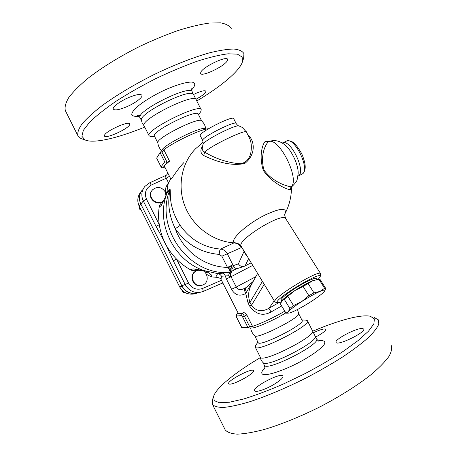 <?xml version="1.0" encoding="UTF-8"?>
<svg xmlns="http://www.w3.org/2000/svg" width="457" height="457" viewBox="0 0 457 457"><rect width="100%" height="100%" fill="white"/><g stroke="black" fill="none" stroke-linecap="round" stroke-linejoin="round"><path stroke-width="0.69" d="M243.65 58.205L243.918 53.629C242.473 51.087 239.074 49.55 233.721 49.025C227.232 49.156 218.983 50.47 208.975 52.972C192.894 57.565 173.54 65.157 153.741 74.731C134.05 84.631 115.832 95.576 101.74 105.887C93.188 112.565 86.613 118.58 82.02 123.944C78.633 128.811 77.262 132.73 77.901 135.695L65.357 110.651C64.488 107.218 65.631 102.848 68.79 97.541C73.171 91.748 79.547 85.345 87.927 78.341C101.785 67.585 119.86 56.394 139.539 46.5C152.775 40.227 165.628 34.898 178.099 30.51C189.986 26.792 200.463 24.307 209.512 23.044L220.508 22.85C226.084 23.827 229.717 25.815 231.391 28.82M77.901 135.695L80.895 138.551L83.534 139.419M144.743 127.08C118.003 138.083 93.491 143.938 84.956 139.888L81.9 136.266L83.351 130.319L89.618 122.213C96.181 115.844 104.99 108.852 116.049 101.243C128.177 93.491 141.367 85.979 155.626 78.707C170.015 71.84 183.794 66.042 196.95 61.307C209.272 57.365 219.657 54.863 228.106 53.8L237.44 54.16L242.159 57.016L242.381 61.998C239.314 71.395 220.577 86.767 196.784 100.997M227.095 61.112C223.57 66.853 201.223 77.239 200.543 73.417L200.909 71.949C203.782 66.385 227.226 55.417 227.615 59.427L227.095 61.112M129.605 97.158C136.712 94.382 140.819 93.771 141.927 95.313C142.995 97.427 134.507 103.596 125.818 107.132C118.734 109.948 114.564 110.594 113.307 109.069C112.131 107.058 120.671 100.757 129.605 97.158M104.47 135.375C105.19 131.268 129.262 120.402 129.725 123.933L129.657 124.67C128.308 128.948 105.23 139.339 104.459 135.975L104.47 135.375M193.54 94.462L196.767 92.982C202.131 90.8 205.164 90.229 205.867 91.269C205.793 93.005 202.542 95.65 196.122 99.209M141.367 120.214L141.362 120.122C138.997 113.227 190.826 87.59 193.42 94.348L196.247 99.94M144.166 125.921L144.064 125.715C139.728 119.631 195.562 91.994 196.219 99.877L201.229 109.829L200.8 111.542L198.578 114.793M151.998 136.609L150.416 136.546L149.073 135.7C145.006 130.148 200.846 102.477 201.229 109.834M154.5 136.237L154.42 136.077C151.118 131.473 197.972 108.246 198.327 114.29L201.668 120.928C200.2 116.101 156.1 137.985 157.814 142.704L157.819 142.778M205.01 128.548C200.349 126.583 164.406 144.441 162.109 149.873L160.23 152.604M208.512 128.72C201.223 129.045 174.294 141.687 163.817 149.765L162.646 151.318L160.127 152.712L156.671 158.071M167.902 173.197L166.479 175.145C165.474 175.642 165.383 176.67 166.205 178.224L169.461 176.299M168.564 182.657L166.011 186.782L167.388 186.867L168.564 182.657L170.781 178.921M142.424 189.832C139.077 194.174 138.557 198.921 140.859 204.073L181.823 285.785C185.056 291.429 189.832 293.942 196.144 293.325L198.475 292.743M198.229 292.806L195.807 293.428C189.701 294.022 185.091 291.595 181.966 286.145L140.836 204.102C138.671 199.355 138.991 194.865 141.796 190.643M156.054 226.426L164.286 241.336C161.835 235.989 160.167 230.431 159.282 224.661L146.48 199.138L143.292 200.971L156.054 226.426L159.282 224.661C158.408 218.863 158.362 213.093 159.139 207.369C159.447 205.353 160.401 203.713 161.989 202.457L163.48 201.137M165.217 191.866L166.011 186.782M163.223 201.063L163.846 200.434L163.223 201.063C156.837 207.381 145.943 196.978 152.095 190.403M165.657 192.968L166.885 192.443L167.388 186.867M167.028 188.358L167.336 188.01L166.982 193.014L169.895 189.815C169.37 193.003 168.205 201.366 169.101 207.832C169.85 214.887 171.912 221.845 175.299 228.717C186.313 244.255 200.949 252.818 219.206 254.406C219.371 251.481 219.817 249.705 220.548 249.088C203.759 247.591 190.306 239.697 180.184 225.404C176.196 219.337 173.397 212.939 171.786 206.204C170.055 200.12 170.427 191.689 170.107 189.027L167.102 192.34M183.937 162.486C176.088 170.907 171.295 180.001 170.861 179.081L170.827 179.018M163.612 200.652C157.065 207.107 146.086 196.202 152.649 189.729C157.402 186.136 161.578 186.822 165.183 191.791L165.977 195.876M139.328 206.467L139.259 208.878L141.31 210.426M140.042 207.901L139.259 208.878M184.16 292.012L183.074 292.32L184.862 292.451M181.732 289.927L183.074 292.32M291.48 186.987C291.532 196.544 289.321 205.547 284.842 213.985C287.339 207.484 280.804 207.809 265.231 214.961C247.031 223.861 229.465 239.988 234.35 242.701C237.417 242.941 239.805 244.392 241.525 247.06L244.084 251.299C245.283 253.892 246.472 255.777 247.648 256.971M202.485 146.029L202.234 146.543C200.029 150.416 200.526 153.409 203.719 155.523C211.825 159.487 229.043 166.954 244.786 163.469C256.765 153.986 254.155 139.973 248.231 135.226L247.957 135.015M267.831 141.961L265.191 141.447C263.146 143.287 258.376 154.603 263.312 170.455C273.166 184.114 286.071 188.712 289.544 189.729C290.486 189.786 291.08 188.935 291.326 187.17M159.139 207.369L161.23 205.45L166.239 195.19L167.085 192.129M223.073 283.06L222.108 283.243L223.056 283.02M246.432 131.999L242.21 127.4L239.268 126.063C237.394 123.441 203.256 140.687 202.965 144.395L202.205 148.496C202.245 150.039 203.068 151.233 204.69 152.078C211.225 145.395 247.317 128.28 246.523 132.182L249.071 137.231C251.379 141.641 251.927 147.011 250.71 153.358C249.579 158.076 246.512 162.795 240.479 163.663C226.226 163.086 212.197 156.814 204.69 152.078L203.719 155.523M236.098 123.441L233.727 118.746C233.83 114.684 198.247 132.667 200.252 135.66L200.326 135.803M265.191 141.447L268.75 141.664M291.812 186.719L291.223 186.833L289.544 189.729M291.32 186.856L291.218 187.33L291.697 186.799C295.393 183.234 297.227 180.715 297.193 179.253L298.118 174.048C298.947 165.091 290.686 148.097 283.386 143.755C281.021 142.27 279.13 141.384 277.707 141.099C277.342 140.836 272.229 140.019 268.665 141.67M291.223 186.833C287.133 186.262 273.543 182.697 264.015 170.13C259.77 155.186 265.745 143.886 268.476 141.75C278.639 136.243 300.18 178.91 291.223 186.833M196.733 270.304L196.527 270.378C194.436 271.018 192.403 270.812 190.438 269.761C185.348 266.894 180.726 263.358 176.579 259.153C172.466 254.96 168.999 250.282 166.177 245.112L173.3 260.816L185.251 284.66C188.57 290.441 193.454 293.011 199.909 292.383L202.999 291.526C203.302 291.189 203.142 290.178 202.52 288.493C196.567 290.332 191.917 288.521 188.57 283.066L181.823 285.785M166.177 245.112L164.286 241.336M188.57 283.066L176.579 259.153L173.3 260.816M220.777 278.542L217.503 277.399L211.225 276.845L206.633 274.383M197.138 270.178L202.554 270.584M201.794 285.265L200.897 285.499C192.728 287.504 188.307 274.503 195.973 271.052L196.876 270.664M196.464 270.858L197.761 270.344C207.352 267.208 211.391 283.734 201.406 285.351C193.214 287.362 188.781 274.32 196.464 270.858M180.184 225.404L175.299 228.717C182.903 250.944 205.027 267.139 227.477 267.385L232.847 264.814L227.198 253.566C225.729 250.882 223.513 249.385 220.548 249.088L234.013 242.878C213.293 241.519 193.385 226.992 185.199 206.878C177.013 186.764 181.383 163.24 195.522 148.799L203.211 142.15M219.206 254.406L221.851 256.188L227.477 267.385L230.459 269.984C232.305 270.327 234.321 269.956 236.509 268.882L236.72 268.773M236.812 268.745L234.818 267.911L233.253 265.637L227.877 267.796M233.95 266.871C232.807 266.757 231.299 267.471 229.42 269.002C229.271 271.098 228.923 272.292 228.363 272.589C188.267 274.863 154.477 227.346 169.895 189.815L170.107 189.027M234.818 267.911C233.327 267.665 231.876 268.356 230.459 269.984L230.419 272.052L229.288 272.475L217.789 273.657L204.09 270.601C174.306 260.85 156.066 224.427 166.239 195.19M236.692 268.785L243.975 266.431C241.604 266.831 239.748 265.974 238.405 263.86L233.253 265.637L232.847 264.814M166.639 193.985L166.982 193.014M238.308 313.393L239.537 313.708L243.415 312.759C244.592 312.525 245.712 313.245 246.78 314.924L252.544 326.389C260.513 323.807 274.697 317.112 284.791 311.143M278.599 302.785L268.916 308.326C261.821 312.274 256.006 311.263 251.481 305.287L249.556 305.95C255.629 314.382 262.792 316.393 271.052 311.994L281.638 305.967M221.062 279.05L221.485 276.239L225.301 275.937L226.381 278.97L231.556 289.27C234.898 295.222 239.622 296.644 245.746 293.543L248.071 302.997L249.556 305.95M220.48 278.336L238.36 313.502M221.485 276.239C220.657 274.748 219.434 273.892 217.818 273.663C216.447 274.96 216.344 276.205 217.503 277.399M229.425 272.446L227.826 272.789L228.357 275.817L225.301 275.937C224.621 274.263 223.542 273.309 222.062 273.08M228.357 275.817L230.928 276.788C229.854 274.531 229.465 273.046 229.757 272.343M230.139 272.189L231.545 271.915C230.237 272.732 230.077 274.337 231.059 276.719C230.174 275.028 230.408 273.383 231.768 271.784L230.145 272.189M211.225 276.845L211.808 275.291L209.06 273.086L205.307 271.018M245.323 288.013L246.232 287.424C245.18 288.464 245.295 290.081 246.569 292.291L245.746 293.543C244.358 290.795 244.215 288.955 245.323 288.013C240.896 290.366 237.869 290.041 236.246 287.042L231.556 289.27M246.569 292.291C247.974 289.247 250.053 285.871 252.801 282.158M251.196 262.821L243.975 266.431M274.234 300.792L268.916 308.326L271.052 311.994M259.964 277.279L264.18 284.431L251.481 305.287L249.99 302.323L248.071 302.997M262.427 281.335L249.99 302.323C247.791 296.279 248.305 290.326 251.527 284.46L257.628 273.423M264.237 284.323L267.254 289.292M320.186 276.599L320.734 273.846C320.7 268.288 271.715 298.107 274.834 301.786L275.577 302.22M281.066 302.191L277.616 302.705C271.001 301.02 323.55 269.03 320.129 276.828L318.221 279.336M281.226 300.243L281.141 300.1C280.072 298.638 292.291 289.435 303.528 283.369C311.28 279.227 315.547 277.662 316.347 278.673L316.804 279.404M281.478 301.323L281.803 300.826C283.7 298.45 288.07 295.016 294.914 290.521C301.928 286.025 307.978 282.712 313.056 280.575L318.695 279.313M284.214 299.226L281.803 300.826L280.529 304.145L285.985 313.114L288.424 311.68L289.812 308.389L293.514 305.562L301.734 301.546L308.863 295.679L303.122 286.465L294.914 290.521L284.214 299.226L289.812 308.389M308.201 283.683L313.948 292.863L319.9 291.452L324.619 288.281L325.721 288.43L320.083 279.518L319.489 279.278L313.056 280.575L303.122 286.465M324.619 288.281L318.94 279.296M308.863 295.679L313.948 292.863M287.864 296.353L293.514 305.562M301.734 301.546C294.834 306.03 290.401 309.406 288.424 311.68C287.699 312.577 287.664 313.062 288.327 313.119C289.167 313.171 290.835 312.639 293.337 311.525C298.324 309.252 304.116 306.019 310.709 301.826C317.227 297.616 321.637 294.302 323.95 291.886L324.613 291.035C325.361 289.675 323.79 289.812 319.9 291.452C314.85 293.685 308.795 297.05 301.734 301.546M325.721 288.43L324.704 290.863M286.762 313.171L285.985 313.114M241.77 247.283L241.13 247.705C239.554 244.815 237.183 243.21 234.013 242.878L238.548 243.815L241.085 246.152C236.48 239.976 284.208 210.911 285.865 218.886L320.591 273.623M240.182 245.021L238.548 243.815L240.182 245.026M251.293 327.977L251.778 328C255.834 328.195 274.554 319.923 285.842 312.874M241.816 327.652L247.957 327.6L250.585 326.384L252.544 326.389M254.726 335.769L254.857 335.884C257.434 339.351 301.174 317.101 298.661 313.616L297.513 309.503M258.096 342.499L258.165 342.636C259.547 347.383 306.356 323.55 302.037 320.317L298.655 313.605M255.663 345.446L255.269 347.166C256.885 352.981 312.668 324.573 307.372 320.648L305.544 320.129L301.854 319.957M260.239 357.06L260.324 357.243C262.221 363.601 317.998 335.152 312.428 330.691L307.481 320.865M263.055 362.618L263.238 362.784C267.145 367.965 318.552 341.727 315.221 336.278L312.422 330.668M312.862 331.131C338.06 320.471 361.047 314.102 370.399 316.278L374.374 318.877L373.883 323.864L368.531 331.154L358.265 340.442L343.47 351.204C331.593 358.894 318.489 366.52 304.156 374.072L282.58 384.394C268.362 390.507 255.452 395.351 243.838 398.932L229.425 402.234L219.451 402.743L214.219 400.64L213.642 396.27C216.304 387.605 235.738 372.175 260.313 357.642M361.995 328.503L363.606 328.966C366.76 331.873 337.597 346.172 336.101 342.464C333.599 339.991 355.415 328.252 361.995 328.503M273.886 384.474C265.586 389.45 255.463 392.74 254.663 390.809C251.841 387.359 281.146 372.044 282.957 376.002C283.449 377.642 280.427 380.464 273.886 384.474M229.117 384.04L228.654 383.743C226.449 381.098 252.281 367.502 253.538 370.627C255.931 372.798 232.693 385.594 229.117 384.04M313.896 332.502C320.471 329.508 324.424 328.429 325.755 329.251C325.961 330.737 322.585 333.33 315.627 337.043M212.431 399.926L212.494 404.491C214.356 406.513 218.195 407.484 224.016 407.41C230.962 406.661 239.645 404.742 250.059 401.64C266.694 396.173 286.385 387.879 306.196 377.916C319.249 371.055 331.376 364.086 342.59 357.003C352.947 350.062 361.504 343.63 368.268 337.706C373.849 332.228 377.368 327.64 378.836 323.95L378.322 319.809L374.397 317.598M224.924 429.312L225.187 429.843C227.289 432.339 231.362 433.773 237.406 434.15C244.581 433.842 253.464 432.311 264.055 429.546C280.935 424.542 300.763 416.498 320.586 406.53C340.202 396.253 357.888 385.04 371.141 374.597C379.087 367.856 385.011 361.818 388.907 356.471C391.592 351.644 392.289 347.794 390.998 344.909M163.817 149.765L169.541 161.155L164.931 165.148L164.554 166.525M164.817 167.045L162.852 167.936L161.207 167.216L156.62 157.973M160.127 152.712L164.714 161.852L167.085 162.264L161.784 151.707M169.541 161.155L167.085 162.264L162.852 167.936M204.09 270.601L193.06 268.893L190.438 269.761M196.527 270.378L198.784 269.556M207.289 271.949L206.004 273.315M191.66 89.778C195.533 85.636 195.807 82.837 192.134 82.117C186.37 81.649 173.397 85.705 159.859 92.383C149.485 97.769 141.464 102.974 135.803 107.989C132.947 110.948 131.605 113.267 131.77 114.936C132.81 116.158 135.163 116.604 138.819 116.261M141.39 120.402L140.071 117.769C135.523 111.257 191.363 83.648 192.226 91.954L193.442 94.365M146.48 199.138C144.138 193.014 145.726 188.33 151.25 185.085L166.205 178.224L168.484 182.771M151.25 185.085C150.45 183.571 149.856 182.851 149.462 182.926L144.886 186.393C141.464 190.837 140.933 195.693 143.292 200.971L140.859 204.073M282.546 142.938L286.093 141.276C294.114 135.506 311.006 170.267 302.066 174.117L301.694 174.294M181.966 286.145L179.635 286.887C182.709 292.252 187.273 294.634 193.328 294.045C187.313 294.628 182.771 292.24 179.698 286.882L139.231 206.147L179.641 286.887M195.676 293.445L193.328 294.045L195.807 293.428M140.836 204.102L139.231 206.147C136.969 201.074 137.483 196.401 140.779 192.123M238.771 125.915C238.137 125.846 237.274 125.075 236.178 123.601C236.36 119.705 200.772 137.688 202.697 140.516L202.759 140.647M297.918 176.151L298.113 176.048C306.841 172.346 290.366 137.934 282.289 143.047M149.41 182.971L144.886 186.393M164.223 241.502L166.017 245.089M221.651 280.227L202.52 288.493M203.011 291.52L222.965 282.843L202.999 291.526L196.144 293.325M221.851 256.188L241.13 247.705M255.84 276.662L236.246 287.042L231.059 276.719L226.381 278.97M229.431 272.441L227.957 272.72M231.059 276.719L252.744 265.374M241.262 246.443L274.834 301.786M238.405 263.86L244.129 251.173M245.026 266.037L248.625 258.588M315.216 336.226L316.461 338.694C322.242 343.584 266.465 372.061 264.357 365.269L264.26 365.074M264.832 367.822C260.981 371.741 260.69 374.272 264.317 374.723C270.018 374.837 282.883 370.507 296.376 363.789C309.795 356.917 320.9 349.148 324.184 344.498C325.972 341.316 323.762 340.048 318.323 340.819M249.751 326.846L244.415 316.221L242.627 316.987L247.957 327.6M241.856 327.732L236.686 317.432L236.406 316.027L241.485 315.61L242.627 316.987M246.78 314.924L244.415 316.221C243.495 314.507 242.73 313.588 242.113 313.468L236.869 314.039M241.485 315.61L242.113 313.468L243.415 312.759M238.246 313.274L237.023 313.936L236.406 316.027M164.714 161.852L161.07 166.839M242.381 61.998L243.707 58.028M84.956 139.888L80.895 138.551M140.071 117.769C138.728 116.032 137.728 115.313 137.066 115.598C138.22 115.558 134.706 115.981 140.51 115.61M192.089 91.68C191.592 89.743 191.54 88.664 191.946 88.441L191.809 88.727M144.195 125.983L142.264 123.304L141.362 120.122M149.073 135.7L144.064 125.721M154.746 136.729L150.416 136.546M157.831 142.87L154.42 136.077M205.713 128.577C205.222 125.566 203.873 123.013 201.663 120.928M161.555 150.679C159.39 148.451 158.145 145.794 157.814 142.704M159.31 153.94L158.556 155.032M149.496 182.909L166.354 175.202M286.573 141.059C289.458 140.996 293.074 138.557 301.769 153.775C304.476 160.35 305.584 165.308 305.105 168.662C304.608 171.524 303.597 173.34 302.066 174.117L297.924 176.134M139.202 206.221C137.186 201.863 137.363 197.647 139.722 193.574M202.982 144.338C203.399 144.258 203.302 142.984 202.697 140.516L200.252 135.66M268.31 141.819L267.916 141.944M200.897 285.499L201.406 285.351M229.345 272.475L236.509 268.882M246.232 287.424L253.252 281.346M277.616 302.705L275.183 302.128M281.141 300.1L281.683 300.992M288.327 313.119L286.293 313.182M284.894 213.899C284.397 213.802 284.648 215.344 285.642 218.532M251.778 328L244.895 327.703M250.647 327.949C251.116 331.091 252.521 333.736 254.857 335.884M258.165 342.636L254.709 335.752M257.902 342.11L255.6 345.543M260.324 357.243L255.269 347.166M260.21 357.008C260.536 359.288 261.547 361.213 263.238 362.784M264.603 368.816L264.512 368.988C264.991 368.553 264.94 367.314 264.357 365.269L262.998 362.567M319.003 341.185C318.592 341.23 317.786 340.482 316.587 338.951M213.642 396.27L212.288 400.349M225.187 429.843L212.494 404.491M170.861 179.081L164.486 166.388M156.597 158.036L161.207 167.216M241.793 327.715L236.623 317.421C235.686 316.227 235.789 315.079 236.937 313.965M236.955 313.959L238.24 313.256"/></g></svg>
